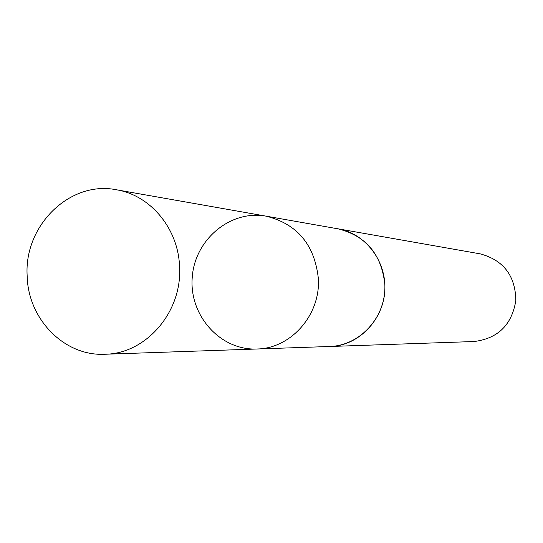 <?xml version="1.0" encoding="UTF-8"?>
<svg xmlns="http://www.w3.org/2000/svg" width="543" height="543" viewBox="0 0 543 543"><rect width="100%" height="100%" fill="white"/><g stroke="black" fill="none" stroke-linecap="round" stroke-linejoin="round"><path stroke-width="0.81" d="M266.097 216.155L337.977 228.827C365.907 235.764 381.519 254.253 384.817 284.281C386.833 316.386 360.199 346.169 329.73 346.488L256.785 349.006C290.77 348.674 320.594 315.015 318.368 278.722C314.696 244.778 297.272 223.926 266.097 216.155C230.28 209.55 194.503 239.782 192.208 277.724C189.188 315.619 220.397 350.547 256.785 349.006C290.77 348.674 320.594 315.015 318.368 278.722C314.696 244.778 297.272 223.926 266.097 216.155L116.433 189.779C150.662 195.215 178.599 229.003 179.57 267.102C182.204 312.144 145.931 353.893 104.901 354.246C64.278 356.452 27.869 319.012 27.15 275.654C24.021 225.379 70.061 180.29 116.433 189.779M336.646 228.589L337.977 228.807C365.704 233.497 386.962 261.604 384.736 291.224C382.808 320.859 357.837 345.728 329.73 346.502L328.379 346.529M337.977 228.807L480.222 253.866C503.49 260.172 515.368 275.688 515.85 300.415C511.92 324.829 497.999 338.533 474.073 341.527L329.73 346.502M256.785 349.006L104.901 354.246"/></g></svg>
